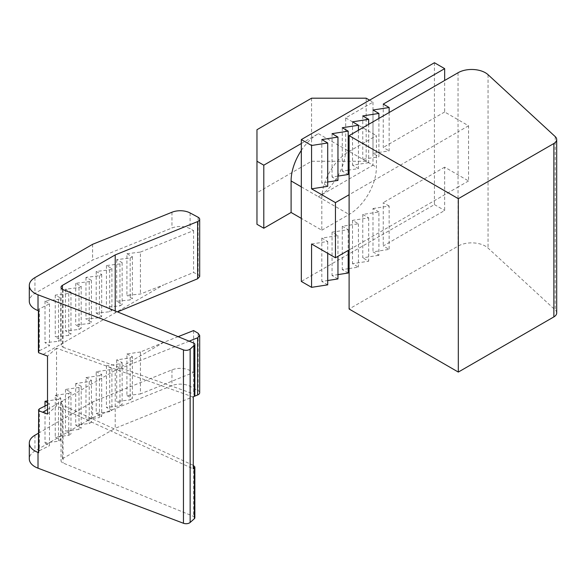 <?xml version="1.0" encoding="UTF-8"?>
<svg xmlns="http://www.w3.org/2000/svg" width="586" height="586" viewBox="0 0 586 586"><rect width="100%" height="100%" fill="white"/><g stroke="black" fill="none" stroke-linecap="round" stroke-linejoin="round"><path stroke-width="0.44" stroke-dasharray="2.93 2.2" d="M301.329 143.511L318.396 133.659A38.61 22.29 120 0 0 301.329 150.426M321.809 230.21L349.11 214.447A38.61 22.29 120 0 0 376.41 167.156L376.41 135.63L349.11 151.393A38.61 22.29 120 0 0 321.809 198.683L321.809 230.21L301.329 218.388M369.583 100.162L372.996 102.132L345.696 117.896L345.696 149.423A38.61 22.29 120 0 1 318.396 196.713L372.996 165.186L366.177 161.245L311.569 161.245L256.968 192.772L256.968 224.299M366.177 98.192L366.177 161.245M372.996 102.132L372.996 165.186M378.908 118.423L378.908 156.777L362.763 159.275L368.675 162.688L352.523 165.186L358.434 168.6L349.11 170.043M362.763 115.925L362.763 159.275M556.7 312.961A9.654 5.574 0 0 0 555.228 310.001L488.057 248.09A19.309 11.149 0 0 0 458.047 246.127L349.11 309.02M348.194 170.182L342.283 171.097L348.194 174.511M358.434 130.246L358.434 168.6M342.283 127.748L342.283 171.097M311.569 243.996L327.721 241.498L321.809 238.084L337.954 235.587L332.05 232.181L348.194 229.675L342.283 226.269L358.434 223.764L352.523 220.358L368.675 217.86L362.763 214.447L378.908 211.949L378.908 255.291L372.996 251.877L389.148 249.38L383.237 245.966L444.664 210.506L444.664 167.156L468.558 180.949L468.558 125.778L444.664 111.985L444.664 80.458M362.763 214.447L362.763 257.789L378.908 255.291M378.908 211.949L372.996 208.535L372.996 251.877M368.675 217.86L368.675 261.202L362.763 257.789M372.996 208.535L389.148 206.038L389.148 249.38M389.148 112.512L389.148 150.866L372.996 153.364L378.908 156.777M372.996 110.014L372.996 153.364M256.968 129.718L256.968 192.772M311.569 98.192L311.569 161.245M348.194 229.675L348.194 250.434M348.194 273.025L342.283 269.611L348.194 268.696M342.283 226.269L342.283 269.611M349.11 268.556L358.434 267.113L352.523 263.7L368.675 261.202M337.954 278.936L332.05 275.523L337.954 274.607M327.721 284.847L321.809 281.434L327.721 280.518M434.431 62.731L434.431 204.595L301.329 281.434M434.431 204.595L444.664 210.506M389.148 206.038L383.237 202.624L383.237 245.966M345.696 117.896L376.41 135.63M468.558 125.778L458.047 131.843L458.047 187.015L349.11 249.907M352.523 121.837L352.523 165.186M383.237 104.103L383.237 147.452L389.148 150.866M321.809 238.084L321.809 281.434M337.954 235.587L337.954 256.346M332.05 232.181L332.05 275.523M458.047 72.737L458.047 131.843L349.11 194.742M327.721 241.498L327.721 253.32M368.675 124.335L368.675 162.688M321.809 139.571L321.809 182.92L327.721 186.333M444.664 167.156L383.237 202.624M352.523 220.358L352.523 263.7M358.434 223.764L358.434 267.113M327.721 182.004L321.809 182.92M444.664 111.985L383.237 147.452M468.558 180.949L458.047 187.015L458.047 246.127M337.954 176.093L332.05 177.009L337.954 180.422M332.05 133.659L332.05 177.009M47.51 409.46L62.438 400.839L62.438 458.765A4.827 2.784 0 0 0 61.025 460.735A4.827 2.784 0 0 0 63.061 463.006L193.629 516.413A2.893 1.67 0 0 1 194.852 517.775M178.115 336.679L163.728 342.363L62.438 400.839L61.025 402.868L63.061 405.322L63.061 463.006M63.061 289.616L63.061 347.3L61.025 345.205L62.438 343.301L42.91 354.574M189.102 341.169L115.215 370.374L115.215 428.3L193.944 396.466M62.438 458.765L115.215 428.3M163.728 342.363L140.42 351.996L140.42 393.946L193.585 372.454L190.106 370.586A14.482 8.358 0 0 0 171.954 369.869L92.595 401.945L38.398 433.237M140.42 351.996L126.92 353.973L126.92 395.601L140.42 393.946M126.92 353.973L132.392 356.632L132.392 398.583L126.92 395.601M92.595 401.945L92.595 417.708L34.955 450.993A19.309 11.149 0 0 0 29.3 458.867M38.676 310.814A2.893 1.67 0 0 1 38.398 310.097A2.893 1.67 0 0 1 39.408 308.829L49.488 303.841L45.012 301.028L58.512 299.373L60.724 298.091L55.252 295.117L68.752 293.461L70.965 292.18L65.486 289.206L78.993 287.55L81.198 286.268L75.726 283.294L89.226 281.639L91.438 280.364L85.966 277.383L99.466 275.728L101.678 274.453L96.207 271.472L109.707 269.816L111.911 268.542L106.44 265.561L119.94 263.905L122.152 262.631L116.68 259.649L130.18 257.994L132.392 256.719L126.92 253.738L126.92 295.366L140.42 294.033L163.728 284.818L62.438 343.301L62.438 289.316M126.92 253.738L140.42 252.083L140.42 294.033M96.207 271.472L96.207 313.1L109.707 311.767L111.911 310.492L106.44 307.189L119.94 305.855L122.152 304.581L116.68 301.277L130.18 299.944L132.392 298.67L126.92 295.366M109.707 269.816L109.707 311.767M193.27 397.059L56.542 348.209L56.542 405.915L193.27 468.903M85.966 277.383L85.966 319.011L99.466 317.678L101.678 316.403L96.207 313.1M99.466 275.728L99.466 317.678M39.408 308.829L39.408 350.692L38.398 352.003M132.392 356.632L130.18 357.907L116.68 359.885L122.152 362.544L119.94 363.818L106.44 365.796L111.911 368.455L109.707 369.729L96.207 371.707L96.207 413.335L109.707 411.68L111.911 410.405L106.44 407.424L119.94 405.768L122.152 404.494L116.68 401.513L130.18 399.857L132.392 398.583M96.207 371.707L101.678 374.366L101.678 416.316L96.207 413.335M58.512 299.373L58.512 341.323L60.724 340.041L55.252 336.745L68.752 335.412L70.965 334.13L65.486 330.834L78.993 329.5L81.198 328.219L75.726 324.922L89.226 323.589L91.438 322.315L85.966 319.011M60.724 298.091L60.724 340.041M199.687 276.541L198.141 274.651L193.585 272.475L163.728 284.818M119.94 363.818L119.94 405.768M106.44 365.796L106.44 407.424M199.687 392.701A4.827 2.784 0 0 0 198.141 390.657L190.106 386.35A14.482 8.358 0 0 0 171.954 385.632L92.595 417.708M130.18 357.907L130.18 399.857M116.68 359.885L116.68 401.513M56.542 348.209L47.51 356.09M63.061 347.3L193.629 393.953L194.852 395.213M193.585 330.563L193.585 372.454M101.678 374.366L99.466 375.641L99.466 417.591L101.678 416.316M130.18 257.994L130.18 299.944M132.392 256.719L132.392 298.67M91.438 280.364L91.438 322.315M45.012 406.025L45.012 442.891L58.512 441.236L60.724 439.961L55.252 436.98L68.752 435.325L70.965 434.05L65.486 431.069L78.993 429.413L81.198 428.139L75.726 425.158L89.226 423.502L91.438 422.228L85.966 419.246L99.466 417.591M47.51 402.677L49.488 403.791L49.488 445.704L45.012 442.891M99.466 375.641L85.966 377.618L85.966 419.246M47.51 414.09L56.542 405.915M70.965 292.18L70.965 334.13M65.486 289.206L65.486 330.834M85.966 377.618L91.438 380.277L89.226 381.552L75.726 383.53L81.198 386.189L78.993 387.463L65.486 389.441L70.965 392.1L68.752 393.374L68.752 435.325M68.752 393.374L55.252 395.352L55.252 436.98M39.408 350.692L49.488 345.747L45.012 342.656L58.512 341.323M115.215 310.946L115.215 312.829L117.5 311.884M55.252 395.352L60.724 398.011L60.724 439.961M60.724 398.011L58.512 399.286L58.512 441.236M140.42 252.083L193.585 230.591L190.106 228.723A14.482 8.358 0 0 0 171.954 228.005L92.595 260.081L34.955 293.359A19.309 11.149 0 0 0 29.3 301.241M89.226 381.552L89.226 423.502M75.726 383.53L75.726 425.158M45.012 301.028L45.012 342.656M55.252 295.117L55.252 336.745M68.752 293.461L68.752 335.412M122.152 362.544L122.152 404.494M39.408 408.823L39.408 450.693A2.893 1.67 0 0 0 38.398 451.96M39.408 450.693L49.488 445.704M92.595 244.318L92.595 260.081M109.707 369.729L109.707 411.68M58.512 399.286L47.51 400.897M49.488 403.791L47.51 404.78M81.198 386.189L81.198 428.139M78.993 387.463L78.993 429.413M75.726 283.294L75.726 324.922M89.226 281.639L89.226 323.589M70.965 392.1L70.965 434.05M193.585 230.591L193.585 272.475M111.911 268.542L111.911 310.492M78.993 287.55L78.993 329.5M81.198 286.268L81.198 328.219M106.44 265.561L106.44 307.189M119.94 263.905L119.94 305.855M65.486 389.441L65.486 431.069M101.678 274.453L101.678 316.403M111.911 368.455L111.911 410.405M91.438 380.277L91.438 422.228M122.152 262.631L122.152 304.581M116.68 259.649L116.68 301.277M49.488 303.841L49.488 345.747M193.27 465.313L63.061 405.322M318.396 196.713L349.11 214.447M318.396 133.659L349.11 151.393M301.329 186.861L321.809 198.683M488.057 74.7L488.057 248.09M555.228 136.611L555.228 310.001M345.696 149.423L376.41 167.156M34.955 435.23L34.955 450.993M198.141 217.267L198.141 274.651M198.141 333.266L198.141 390.657M190.106 370.586L190.106 386.35M193.629 343.022L193.629 393.953M190.106 212.96L190.106 228.723M171.954 212.242L171.954 228.005M193.629 465.474L193.629 516.413M171.954 369.869L171.954 385.632M34.955 277.603L34.955 293.359M61.025 402.868L61.025 460.735M61.025 287.345L61.025 345.205M38.398 310.097L38.398 310.705"/><path stroke-width="0.88" d="M301.329 150.426A38.61 22.29 120 0 0 291.096 180.949L291.096 212.476L301.329 218.388M369.583 100.162L366.177 98.192L311.569 98.192L256.968 129.718L256.968 161.245L263.795 165.186L301.329 143.511M263.795 165.186L263.795 228.24L291.096 212.476M256.968 161.245L256.968 224.299L263.795 228.24M311.569 145.482L301.329 139.571L301.329 281.434L311.569 287.345L311.569 243.996L335.456 257.789L335.456 202.624L311.569 188.831L311.569 145.482L327.721 142.984L321.809 139.571L337.954 137.073L332.05 133.659L348.194 131.161L342.283 127.748L358.434 125.25L352.523 121.837L368.675 119.339L362.763 115.925L378.908 113.428L378.908 118.423M553.873 316.901A9.654 5.574 0 0 0 556.7 312.961L556.7 139.571A9.654 5.574 0 0 0 555.228 136.611L488.057 74.7A19.309 11.149 0 0 0 458.047 72.737L349.11 135.63L458.318 198.683L458.318 372.073L553.873 316.901L553.873 143.511A9.654 5.574 0 0 0 556.7 139.571M349.11 135.63L349.11 309.02L458.318 372.073M349.11 170.043L348.194 170.182M358.434 125.25L358.434 130.246M378.908 113.428L372.996 110.014L389.148 107.516L389.148 112.512M348.194 250.434L348.194 273.025L337.954 274.607M348.194 268.696L349.11 268.556M327.721 280.518L337.954 278.936L337.954 256.346M311.569 287.345L327.721 284.847L327.721 253.32M458.318 198.683L553.873 143.511M389.148 107.516L383.237 104.103L444.664 68.643L434.431 62.731L301.329 139.571M348.194 131.161L348.194 174.511L337.954 176.093M327.721 142.984L327.721 186.333L311.569 188.831M444.664 80.458L444.664 68.643M368.675 119.339L368.675 124.335M349.11 194.742L335.456 202.624M349.11 249.907L335.456 257.789M337.954 137.073L337.954 180.422L327.721 182.004M194.852 344.385A2.893 1.67 0 0 1 194.384 345.293L190.15 349.066A4.827 2.784 0 0 1 183.455 349.879L38.017 294.802A19.309 11.149 0 0 1 29.3 285.477A19.309 11.149 0 0 1 34.955 277.603L92.595 244.318L171.954 212.242A14.482 8.358 0 0 1 190.106 212.96L198.141 217.267A4.827 2.784 0 0 1 199.687 219.303A4.827 2.784 0 0 1 197.629 221.589L115.215 254.91L62.438 285.375A4.827 2.784 0 0 0 61.025 287.345A4.827 2.784 0 0 0 63.061 289.616L193.629 343.022A2.893 1.67 0 0 1 194.852 344.385L194.852 395.213L193.27 397.059L193.27 468.903L194.852 466.947L193.27 465.313M38.398 433.237L34.955 435.23A19.309 11.149 0 0 0 29.3 443.111A19.309 11.149 0 0 0 38.017 452.429L38.676 452.678L38.676 410.727L47.51 414.09L47.51 356.09L38.676 352.765L38.398 352.003L38.398 310.705M29.3 285.477L29.3 301.241A19.309 11.149 0 0 0 38.017 310.565L38.676 310.814L38.676 352.765M117.5 311.884L197.629 278.768L199.687 276.541L199.687 219.303M193.944 396.466L197.629 394.979A4.827 2.784 0 0 0 199.687 392.701L199.687 335.463L197.629 337.8L189.102 341.169M29.3 443.111L29.3 458.867A19.309 11.149 0 0 0 38.017 468.192L183.455 523.269A4.827 2.784 0 0 0 190.15 522.456L194.384 518.683A2.893 1.67 0 0 0 194.852 517.775L194.852 466.947M178.115 336.679L193.585 330.563L198.141 333.266L199.687 335.463M47.51 400.897L45.012 401.263L45.012 406.025M45.012 401.263L47.51 402.677M115.215 254.91L115.215 310.946M38.676 410.727L38.398 451.96A2.893 1.67 0 0 0 38.676 452.678M38.398 410.053L39.408 408.823L47.51 404.78M42.91 412.119L47.51 409.46M291.096 180.949L301.329 186.861M62.438 285.375L62.438 289.316M197.629 221.589L197.629 278.768M38.017 452.429L38.017 468.192M183.455 349.879L183.455 523.269M38.017 294.802L38.017 310.565M194.384 345.293L194.384 396.085M190.15 349.066L190.15 522.456M194.384 467.892L194.384 518.683M197.629 337.8L197.629 394.979"/></g></svg>
